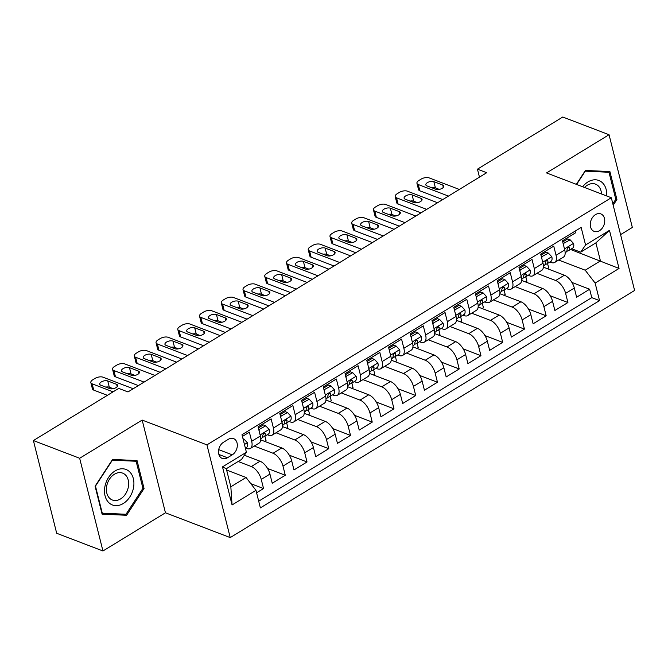 <?xml version="1.0" encoding="UTF-8"?>
<svg xmlns="http://www.w3.org/2000/svg" width="668" height="668" viewBox="0 0 668 668"><rect width="100%" height="100%" fill="white"/><g stroke="black" fill="none" stroke-linecap="round" stroke-linejoin="round"><path stroke-width="1" d="M595.489 214.628A9.352 6.88 111 0 0 590.295 223.613A9.352 6.88 111 0 0 594.161 231.387A9.352 6.88 111 0 0 599.522 230.669A9.352 6.88 111 0 0 604.715 221.684A9.352 6.88 111 0 0 600.849 213.91A9.352 6.88 111 0 0 595.489 214.628M620.58 234.635L632.337 227.446L609.049 134.727L562.782 117.017L477.453 169.163L479.457 177.137M230.226 537.59L634.6 290.455L611.312 197.736L206.938 444.871L230.226 537.59L165.455 512.79L142.167 420.072L79.659 458.265L102.955 550.983L165.455 512.79M102.955 550.983L56.688 533.273L33.4 440.554L79.659 458.265M575.065 231.161L575.49 232.856L562.448 240.831L564.744 249.974L556.052 255.293A11.698 5.736 58.6 0 1 554.741 262.432A11.698 5.736 58.6 0 1 551.167 262.474L549.931 262.006M556.052 255.293L553.747 246.141L540.704 254.116L543 263.259L534.308 268.578A11.698 5.736 58.6 0 1 533.006 275.717A11.698 5.736 58.6 0 1 529.423 275.767L528.196 275.291M534.308 268.578L532.012 259.426L518.969 267.4L521.265 276.552L512.565 281.863A11.698 5.736 58.6 0 1 511.262 289.01A11.698 5.736 58.6 0 1 507.68 289.052L506.453 288.584M512.565 281.863L510.269 272.719L497.226 280.685L499.522 289.837L490.83 295.147A11.698 5.736 58.6 0 1 489.519 302.295A11.698 5.736 58.6 0 1 485.945 302.337L484.709 301.869M490.83 295.147L488.525 286.004L475.482 293.978L477.779 303.122L469.086 308.441A11.698 5.736 58.6 0 1 467.784 315.58A11.698 5.736 58.6 0 1 464.202 315.622L462.974 315.154M469.086 308.441L466.79 299.289L453.747 307.263L456.044 316.407L447.343 321.726A11.698 5.736 58.6 0 1 446.04 328.865A11.698 5.736 58.6 0 1 442.458 328.915L441.231 328.439M447.343 321.726L445.047 312.574L432.004 320.548L434.3 329.7L425.608 335.01A11.698 5.736 58.6 0 1 424.297 342.158A11.698 5.736 58.6 0 1 420.723 342.2L419.487 341.732M425.608 335.01L423.303 325.867L410.261 333.833L412.557 342.985L403.864 348.295A11.698 5.736 58.6 0 1 402.562 355.443A11.698 5.736 58.6 0 1 398.98 355.485L397.752 355.017M403.864 348.295L401.568 339.152L388.525 347.126L390.822 356.269L382.121 361.588A11.698 5.736 58.6 0 1 380.818 368.728A11.698 5.736 58.6 0 1 377.236 368.778L376.009 368.302M382.121 361.588L379.825 352.437L366.782 360.411L369.078 369.554L360.386 374.873A11.698 5.736 58.6 0 1 359.075 382.012A11.698 5.736 58.6 0 1 355.501 382.063L354.265 381.587M360.386 374.873L358.081 365.722L345.039 373.696L347.335 382.847L338.643 388.158A11.698 5.736 58.6 0 1 337.34 395.306A11.698 5.736 58.6 0 1 333.758 395.347L332.53 394.88M338.643 388.158L336.346 379.015L323.304 386.981L325.6 396.132L316.899 401.443A11.698 5.736 58.6 0 1 315.597 408.591A11.698 5.736 58.6 0 1 312.014 408.632L310.787 408.165M316.899 401.443L314.603 392.3L301.56 400.274L303.856 409.417L295.164 414.736A11.698 5.736 58.6 0 1 293.853 421.875A11.698 5.736 58.6 0 1 290.279 421.925L289.044 421.45M295.164 414.736L292.86 405.585L279.817 413.559L282.113 422.702L273.421 428.021A11.698 5.736 58.6 0 1 272.118 435.16A11.698 5.736 58.6 0 1 268.536 435.21L267.309 434.734M273.421 428.021L271.124 418.869L258.082 426.844L260.378 435.995A11.698 5.736 58.6 0 1 259.075 443.135L250.375 448.453A11.698 5.736 58.6 0 1 246.793 448.495L245.565 448.028M256.587 492.792L263.543 488.542L250.826 483.674M244.379 455.234L260.019 461.221A11.698 5.736 58.6 0 1 269.939 474.08L272.243 483.231L285.286 475.257L267.559 468.468M260.754 439.886L281.762 447.936A11.698 5.736 -121.4 0 1 291.682 460.795L293.978 469.938L307.021 461.972L289.302 455.184M282.497 426.601L303.506 434.651A11.698 5.736 -121.4 0 1 313.426 447.51L315.722 456.653L328.765 448.679L311.046 441.899M304.232 413.317L325.241 421.366A11.698 5.736 -121.4 0 1 335.161 434.217L337.465 443.368L350.508 435.394L332.781 428.605M325.976 400.032L346.984 408.073A11.698 5.736 -121.4 0 1 356.904 420.932L359.2 430.083L372.243 422.109L354.524 415.321M347.719 386.739L368.728 394.788A11.698 5.736 -121.4 0 1 378.647 407.647L380.944 416.79L393.986 408.824L376.268 402.036M369.454 373.454L390.463 381.503A11.698 5.736 -121.4 0 1 400.382 394.362L402.687 403.505L415.73 395.531L398.003 388.743M391.197 360.169L412.206 368.218A11.698 5.736 -121.4 0 1 422.126 381.069L424.422 390.221L437.465 382.246L419.746 375.458M412.941 346.884L433.95 354.925A11.698 5.736 -121.4 0 1 443.869 367.784L446.166 376.936L459.208 368.961L441.49 362.173M434.676 333.591L455.685 341.64A11.698 5.736 -121.4 0 1 465.604 354.499L467.909 363.642L480.952 355.677L463.225 348.888M456.419 320.306L477.428 328.355A11.698 5.736 -121.4 0 1 487.348 341.214L489.644 350.358L502.695 342.383L484.968 335.595M478.163 307.021L499.171 315.062A11.698 5.736 -121.4 0 1 509.091 327.921L511.387 337.073L524.43 329.099L506.711 322.31M499.898 293.736L520.915 301.777A11.698 5.736 -121.4 0 1 530.826 314.636L533.131 323.788L546.173 315.814L528.446 309.025M521.641 280.443L542.65 288.493A11.698 5.736 -121.4 0 1 552.57 301.351L554.866 310.495L567.917 302.529L550.19 295.74M33.4 440.554L118.729 388.4L127.98 391.941L486.705 172.711L477.453 169.163M227.471 457.755L232.255 454.833A9.06 6.663 111 0 0 237.29 446.132A9.06 6.663 111 0 0 233.549 438.6A9.06 6.663 111 0 0 228.356 439.293L223.571 442.216A9.06 6.663 111 0 0 218.545 450.925A9.06 6.663 111 0 0 222.285 458.448A9.06 6.663 111 0 0 227.471 457.755L218.879 454.465M580.676 252.17L585.56 244.981L581.152 227.437L242 434.718L246.409 452.253L241.524 459.442L226.302 468.744L230.836 486.788L246.058 477.486L255.978 490.345L260.378 507.889L599.538 300.608L595.13 283.065L585.21 270.206L600.423 260.912L595.898 242.868L580.676 252.17L571.674 248.721M585.56 244.981L609.475 230.36L619.044 268.452L595.13 283.065M255.978 490.345L232.063 504.958L222.494 466.874L246.409 452.253M536.913 273.329L555.692 280.518A11.698 5.736 58.6 0 1 565.612 293.377L567.917 302.529M543.385 267.158L564.393 275.208L555.692 280.518M515.178 286.614L533.957 293.803A11.698 5.736 58.6 0 1 543.877 306.662L546.173 315.814M493.435 299.899L512.214 307.096A11.698 5.736 58.6 0 1 522.134 319.955L524.43 329.099M471.691 313.192L490.471 320.381A11.698 5.736 58.6 0 1 500.39 333.24L502.695 342.383M449.956 326.477L468.736 333.666A11.698 5.736 58.6 0 1 478.655 346.525L480.952 355.677M428.213 339.761L446.992 346.959A11.698 5.736 58.6 0 1 456.912 359.81L459.208 368.961M406.47 353.046L425.249 360.244A11.698 5.736 58.6 0 1 435.169 373.103L437.465 382.246M384.735 366.34L403.514 373.529A11.698 5.736 58.6 0 1 413.434 386.388L415.73 395.531M362.991 379.624L381.77 386.814A11.698 5.736 58.6 0 1 391.69 399.673L393.986 408.824M341.248 392.909L360.027 400.107A11.698 5.736 58.6 0 1 369.947 412.958L372.243 422.109M319.513 406.202L338.292 413.392A11.698 5.736 58.6 0 1 348.212 426.251L350.508 435.394M297.769 419.487L316.548 426.677A11.698 5.736 58.6 0 1 326.468 439.536L328.765 448.679M276.026 432.772L294.805 439.961A11.698 5.736 58.6 0 1 304.725 452.82L307.021 461.972M254.291 446.057L273.07 453.255A11.698 5.736 58.6 0 1 282.99 466.105L285.286 475.257M238.167 461.496L251.327 466.54A11.698 5.736 58.6 0 1 261.246 479.399L263.543 488.542M258.7 501.192L591.764 297.636L589.652 289.236L571.933 282.447M564.393 275.208A11.698 5.736 -121.4 0 1 574.313 288.067L576.609 297.21L589.652 289.236M242.426 436.413L249.381 432.163L251.677 441.306A11.698 5.736 58.6 0 1 250.375 448.453M226.627 470.047L246.058 477.486M609.049 134.727L546.541 172.928L611.312 197.736M142.167 420.072L206.938 444.871M570.489 249.448L619.044 268.452M558.657 260.044L585.21 270.206M264.72 441.414L266.039 440.613L264.929 436.196M272.118 435.16L280.81 429.85A11.698 5.736 -121.4 0 0 282.113 422.702M286.463 428.121L287.774 427.32L286.664 422.902M293.853 421.875L302.554 416.565A11.698 5.736 -121.4 0 0 303.856 409.417M308.207 414.836L309.518 414.035L308.407 409.618M315.597 408.591L324.297 403.272A11.698 5.736 -121.4 0 0 325.6 396.132M329.95 401.551L331.261 400.75L330.151 396.333M337.34 395.306L346.032 389.987A11.698 5.736 -121.4 0 0 347.335 382.847M351.685 388.267L352.996 387.465L351.886 383.048M359.075 382.012L367.776 376.702A11.698 5.736 -121.4 0 0 369.078 369.554M373.429 374.973L374.74 374.172L373.629 369.755M380.818 368.728L389.519 363.417A11.698 5.736 -121.4 0 0 390.822 356.269M395.172 361.689L396.483 360.887L395.373 356.47M402.562 355.443L411.254 350.124A11.698 5.736 -121.4 0 0 412.557 342.985M416.907 348.404L418.218 347.602L417.108 343.185M424.297 342.158L432.998 336.839A11.698 5.736 -121.4 0 0 434.3 329.7M438.651 335.119L439.961 334.317L438.851 329.9M446.04 328.865L454.741 323.554A11.698 5.736 -121.4 0 0 456.044 316.407M460.394 321.826L461.705 321.024L460.594 316.607M467.784 315.58L476.476 310.269A11.698 5.736 -121.4 0 0 477.779 303.122M482.129 308.541L483.44 307.739L482.329 303.322M489.519 302.295L498.219 296.976A11.698 5.736 -121.4 0 0 499.522 289.837M503.872 295.256L505.183 294.454L504.073 290.037M511.262 289.01L519.963 283.691A11.698 5.736 -121.4 0 0 521.265 276.552M525.616 281.963L526.927 281.17L525.816 276.752M533.006 275.717L541.698 270.406A11.698 5.736 -121.4 0 0 543 263.259M547.351 268.678L548.662 267.876L547.551 263.459M591.764 297.636L599.538 300.608M554.741 262.432L563.441 257.122A11.698 5.736 -121.4 0 0 564.744 249.974M226.302 468.744L222.494 466.874M230.836 486.788L232.063 504.958M609.475 230.36L595.898 242.868M126.586 515.279L144.054 488.492L137.04 460.569L112.558 459.434L95.081 486.212L102.095 514.135L126.586 515.279L123.663 514.16M613.191 205.21L616.915 199.498L609.901 171.576L585.418 170.44L576.342 184.343M142.852 488.032L144.054 488.492M615.712 199.039L616.915 199.498M113.084 391.849L92.159 383.841A5.845 2.739 -14.1 0 1 90.84 382.605A5.845 2.739 -14.1 0 1 92.81 379.766L94.981 378.439A5.845 2.739 -14.1 0 1 103.031 377.195L133.208 388.751M90.84 382.605L92.409 388.868A5.845 2.739 165.9 0 0 93.729 390.104L107.389 395.331M243.227 439.611L244.02 439.126L247.461 442.809A7.749 3.799 58.6 0 1 246.559 447.418L245.373 448.144M100.776 385.194A4.676 2.188 165.9 0 1 99.716 384.209A4.676 2.188 165.9 0 1 102.429 381.37A4.676 2.188 165.9 0 1 107.732 380.944L116.616 384.342A4.676 2.188 165.9 0 1 117.677 385.327A4.676 2.188 165.9 0 1 114.963 388.166A4.676 2.188 165.9 0 1 109.661 388.592L100.776 385.194M105.769 387.106A4.676 2.188 165.9 0 1 109.31 387.206L113.201 388.701M244.02 439.126L243.01 438.734M115.105 470.923A19.005 13.97 111 0 0 105.068 495.848A19.005 13.97 111 0 0 123.288 503.505A19.005 13.97 111 0 0 133.333 478.58A19.005 13.97 111 0 0 115.105 470.923M114.412 474.238A14.387 10.579 111 0 0 106.429 488.049A14.387 10.579 111 0 0 112.366 500.006A14.387 10.579 111 0 0 120.607 498.896A14.387 10.579 111 0 0 128.598 485.085A14.387 10.579 111 0 0 122.662 473.128A14.387 10.579 111 0 0 114.412 474.238M142.927 488.316L125.993 514.268L102.271 513.166L95.474 486.112L112.408 460.16L136.13 461.262L142.927 488.316M101.812 512.991L102.271 513.166M133.951 460.427L136.13 461.262M606.811 171.434L608.991 172.269L615.787 199.323L612.84 203.832M576.601 184.443L585.26 171.167L608.991 172.269M606.719 195.974A19.005 13.97 111 0 0 598.854 180.477A19.005 13.97 111 0 0 582.646 186.756M601.492 193.97A14.387 10.579 111 0 0 595.522 184.143A14.387 10.579 111 0 0 584.5 187.466M144.079 382.104L113.902 370.548A5.845 2.739 -14.1 0 1 112.575 369.32A5.845 2.739 -14.1 0 1 114.545 366.473L116.725 365.145A5.845 2.739 -14.1 0 1 124.774 363.91L154.951 375.466M112.575 369.32L114.153 375.583A5.845 2.739 165.9 0 0 115.472 376.819L138.385 385.586M258.783 429.649L265.764 425.842L269.196 429.524A7.749 3.799 58.6 0 1 268.302 434.133L264.169 436.655A7.749 3.799 -121.4 0 0 265.313 433.841L264.812 433.064L263.71 433.307L262.699 435.436A7.749 3.799 58.6 0 1 261.564 438.25L260.787 438.726M259.242 429.825L259.092 430.877M265.764 425.842L263.359 424.915L258.357 427.971M122.52 371.909A4.676 2.188 165.9 0 1 121.459 370.924A4.676 2.188 165.9 0 1 124.173 368.076A4.676 2.188 165.9 0 1 129.475 367.65L138.359 371.057A4.676 2.188 165.9 0 1 139.42 372.043A4.676 2.188 165.9 0 1 136.706 374.882A4.676 2.188 165.9 0 1 131.404 375.307L122.52 371.909M262.349 437.348L263.827 436.822A7.749 3.799 -121.4 0 0 264.169 436.655M127.504 373.813A4.676 2.188 165.9 0 1 131.045 373.921L134.944 375.408M165.823 368.819L135.637 357.263A5.845 2.739 -14.1 0 1 134.318 356.027A5.845 2.739 -14.1 0 1 136.289 353.188L138.46 351.861A5.845 2.739 -14.1 0 1 146.509 350.616L176.686 362.181M134.318 356.027L135.888 362.298A5.845 2.739 165.9 0 0 137.216 363.526L160.12 372.301M280.518 416.364L287.507 412.548L290.939 416.231A7.749 3.799 58.6 0 1 290.046 420.84L285.912 423.37A7.749 3.799 -121.4 0 0 287.048 420.548L286.555 419.78L285.445 420.022L284.443 422.143A7.749 3.799 58.6 0 1 283.307 424.965L282.522 425.441M280.986 416.54L280.836 417.592M287.507 412.548L285.102 411.63L280.101 414.686M144.263 358.616A4.676 2.188 165.9 0 1 143.202 357.63A4.676 2.188 165.9 0 1 145.916 354.791A4.676 2.188 165.9 0 1 151.218 354.366L160.095 357.772A4.676 2.188 165.9 0 1 161.155 358.758A4.676 2.188 165.9 0 1 158.441 361.597A4.676 2.188 165.9 0 1 153.139 362.023L144.263 358.616M284.092 424.063L285.562 423.537A7.749 3.799 -121.4 0 0 285.912 423.37M149.248 360.528A4.676 2.188 165.9 0 1 152.788 360.636L156.688 362.123M187.558 355.535L157.381 343.978A5.845 2.739 -14.1 0 1 156.061 342.742A5.845 2.739 -14.1 0 1 158.032 339.903L160.203 338.576A5.845 2.739 -14.1 0 1 168.252 337.332L198.429 348.888M156.061 342.742L157.631 349.005A5.845 2.739 165.9 0 0 158.959 350.241L181.863 359.017M302.262 403.071L309.242 399.264L312.682 402.946A7.749 3.799 58.6 0 1 311.781 407.555L307.656 410.077A7.749 3.799 -121.4 0 0 308.791 407.263L308.299 406.495L307.188 406.728L306.186 408.858A7.749 3.799 58.6 0 1 305.042 411.672L304.266 412.148M302.721 403.255L302.571 404.307M309.242 399.264L306.837 398.345L301.844 401.401M165.998 345.331A4.676 2.188 165.9 0 1 164.938 344.346A4.676 2.188 165.9 0 1 167.651 341.507A4.676 2.188 165.9 0 1 172.954 341.081L181.838 344.479A4.676 2.188 165.9 0 1 182.898 345.465A4.676 2.188 165.9 0 1 180.185 348.312A4.676 2.188 165.9 0 1 174.882 348.738L165.998 345.331M305.827 410.778L307.305 410.244A7.749 3.799 -121.4 0 0 307.656 410.077M170.991 347.243A4.676 2.188 165.9 0 1 174.532 347.343L178.423 348.838M209.301 342.25L179.124 330.693A5.845 2.739 -14.1 0 1 177.797 329.458A5.845 2.739 -14.1 0 1 179.767 326.619L181.946 325.283A5.845 2.739 -14.1 0 1 189.996 324.047L220.173 335.603M177.797 329.458L179.375 335.72A5.845 2.739 165.9 0 0 180.694 336.956L203.606 345.732M324.005 389.786L330.986 385.979L334.417 389.661A7.749 3.799 58.6 0 1 333.524 394.27L329.391 396.792A7.749 3.799 -121.4 0 0 330.535 393.978L330.034 393.21L328.932 393.444L327.921 395.573A7.749 3.799 58.6 0 1 326.786 398.387L326.009 398.863M324.464 389.962L324.314 391.014M330.986 385.979L328.581 385.06L323.579 388.108M187.741 332.046A4.676 2.188 165.9 0 1 186.681 331.061A4.676 2.188 165.9 0 1 189.395 328.222A4.676 2.188 165.9 0 1 194.697 327.796L203.581 331.194A4.676 2.188 165.9 0 1 204.642 332.18A4.676 2.188 165.9 0 1 201.928 335.019A4.676 2.188 165.9 0 1 196.626 335.445L187.741 332.046M327.57 397.485L329.048 396.959A7.749 3.799 -121.4 0 0 329.391 396.792M192.726 333.958A4.676 2.188 165.9 0 1 196.275 334.058L200.166 335.553M231.044 328.957L200.859 317.4A5.845 2.739 -14.1 0 1 199.54 316.173A5.845 2.739 -14.1 0 1 201.511 313.325L203.682 311.998A5.845 2.739 -14.1 0 1 211.731 310.762L241.908 322.318M199.54 316.173L201.11 322.435A5.845 2.739 165.9 0 0 202.437 323.671L225.341 332.439M345.748 376.501L352.729 372.694L356.161 376.376A7.749 3.799 58.6 0 1 355.267 380.985L351.134 383.507A7.749 3.799 -121.4 0 0 352.27 380.693L351.777 379.917L350.667 380.159L349.665 382.288A7.749 3.799 58.6 0 1 348.529 385.102L347.744 385.578M346.208 376.677L346.057 377.729M352.729 372.694L350.324 371.767L345.323 374.823M209.485 318.761A4.676 2.188 165.9 0 1 208.424 317.776A4.676 2.188 165.9 0 1 211.138 314.929A4.676 2.188 165.9 0 1 216.44 314.503L225.316 317.91A4.676 2.188 165.9 0 1 226.377 318.895A4.676 2.188 165.9 0 1 223.671 321.734A4.676 2.188 165.9 0 1 218.361 322.16L209.485 318.761M349.314 384.2L350.784 383.674A7.749 3.799 -121.4 0 0 351.134 383.507M214.47 320.665A4.676 2.188 165.9 0 1 218.01 320.774L221.91 322.26M252.78 315.672L222.603 304.115A5.845 2.739 -14.1 0 1 221.283 302.88A5.845 2.739 -14.1 0 1 223.254 300.041L225.425 298.713A5.845 2.739 -14.1 0 1 233.474 297.469L263.651 309.034M221.283 302.88L222.853 309.15A5.845 2.739 165.9 0 0 224.181 310.378L247.085 319.154M367.483 363.217L374.472 359.401L377.904 363.083A7.749 3.799 58.6 0 1 377.002 367.692L372.878 370.222A7.749 3.799 -121.4 0 0 374.013 367.4L373.521 366.632L372.41 366.874L371.408 368.995A7.749 3.799 58.6 0 1 370.264 371.817L369.488 372.285M367.943 363.392L367.792 364.444M374.472 359.401L372.059 358.482L367.066 361.538M231.22 305.468A4.676 2.188 165.9 0 1 230.159 304.483A4.676 2.188 165.9 0 1 232.873 301.644A4.676 2.188 165.9 0 1 238.175 301.218L247.06 304.625A4.676 2.188 165.9 0 1 248.12 305.61A4.676 2.188 165.9 0 1 245.406 308.449A4.676 2.188 165.9 0 1 240.104 308.875L231.22 305.468M371.049 370.915L372.527 370.381A7.749 3.799 -121.4 0 0 372.878 370.222M236.213 307.38A4.676 2.188 165.9 0 1 239.754 307.48L243.645 308.975M274.523 302.387L244.346 290.83A5.845 2.739 -14.1 0 1 243.018 289.595A5.845 2.739 -14.1 0 1 244.989 286.756L247.168 285.428A5.845 2.739 -14.1 0 1 255.218 284.184L285.395 295.74M243.018 289.595L244.597 295.857A5.845 2.739 165.9 0 0 245.916 297.093L268.828 305.869M389.227 349.923L396.207 346.116L399.639 349.798A7.749 3.799 58.6 0 1 398.746 354.407L394.613 356.929A7.749 3.799 -121.4 0 0 395.757 354.115L395.256 353.347L394.153 353.581L393.143 355.71A7.749 3.799 58.6 0 1 392.007 358.524L391.231 359M389.686 350.107L389.536 351.159M396.207 346.116L393.803 345.197L388.801 348.253M252.963 292.183A4.676 2.188 165.9 0 1 251.903 291.198A4.676 2.188 165.9 0 1 254.617 288.359A4.676 2.188 165.9 0 1 259.919 287.933L268.803 291.331A4.676 2.188 165.9 0 1 269.864 292.317A4.676 2.188 165.9 0 1 267.15 295.164A4.676 2.188 165.9 0 1 261.848 295.59L252.963 292.183M392.792 357.63L394.27 357.096A7.749 3.799 -121.4 0 0 394.613 356.929M257.948 294.095A4.676 2.188 165.9 0 1 261.497 294.196L265.388 295.69M296.266 289.102L266.081 277.546A5.845 2.739 -14.1 0 1 264.762 276.31A5.845 2.739 -14.1 0 1 266.732 273.471L268.903 272.135A5.845 2.739 -14.1 0 1 276.953 270.899L307.13 282.455M264.762 276.31L266.332 282.572A5.845 2.739 165.9 0 0 267.659 283.808L290.563 292.584M410.97 336.639L417.951 332.831L421.383 336.513A7.749 3.799 58.6 0 1 420.489 341.123L416.356 343.644A7.749 3.799 -121.4 0 0 417.492 340.83L416.999 340.062L415.888 340.296L414.886 342.425A7.749 3.799 58.6 0 1 413.751 345.239L412.966 345.715M411.43 336.814L411.279 337.866M417.951 332.831L415.546 331.912L410.544 334.96M274.707 278.898A4.676 2.188 165.9 0 1 273.646 277.913A4.676 2.188 165.9 0 1 276.36 275.074A4.676 2.188 165.9 0 1 281.662 274.648L290.538 278.047A4.676 2.188 165.9 0 1 291.599 279.032A4.676 2.188 165.9 0 1 288.893 281.871A4.676 2.188 165.9 0 1 283.583 282.297L274.707 278.898M414.536 344.337L416.005 343.811A7.749 3.799 -121.4 0 0 416.356 343.644M279.692 280.81A4.676 2.188 165.9 0 1 283.232 280.911L287.131 282.405M318.001 275.809L287.825 264.252A5.845 2.739 -14.1 0 1 286.505 263.025A5.845 2.739 -14.1 0 1 288.476 260.178L290.647 258.85A5.845 2.739 -14.1 0 1 298.696 257.614L328.873 269.171M286.505 263.025L288.075 269.287A5.845 2.739 165.9 0 0 289.403 270.523L312.307 279.291M432.705 323.354L439.694 319.546L443.126 323.228A7.749 3.799 58.6 0 1 442.224 327.829L438.099 330.359A7.749 3.799 -121.4 0 0 439.235 327.545L438.742 326.769L437.632 327.011L436.63 329.14A7.749 3.799 58.6 0 1 435.486 331.954L434.709 332.43M433.165 323.529L433.014 324.581M439.694 319.546L437.281 318.619L432.288 321.675M296.442 265.613A4.676 2.188 165.9 0 1 295.381 264.62A4.676 2.188 165.9 0 1 298.095 261.781A4.676 2.188 165.9 0 1 303.397 261.355L312.282 264.762A4.676 2.188 165.9 0 1 313.342 265.747A4.676 2.188 165.9 0 1 310.628 268.586A4.676 2.188 165.9 0 1 305.326 269.012L296.442 265.613M436.271 331.052L437.749 330.526A7.749 3.799 -121.4 0 0 438.099 330.359M301.435 267.517A4.676 2.188 165.9 0 1 304.975 267.626L308.866 269.112M339.745 262.524L309.568 250.968A5.845 2.739 -14.1 0 1 308.24 249.732A5.845 2.739 -14.1 0 1 310.211 246.893L312.39 245.565A5.845 2.739 -14.1 0 1 320.44 244.321L350.616 255.877M308.24 249.732L309.818 256.003A5.845 2.739 165.9 0 0 311.138 257.23L334.05 266.006M454.449 310.069L461.429 306.253L464.861 309.935A7.749 3.799 58.6 0 1 463.968 314.544L459.834 317.075A7.749 3.799 -121.4 0 0 460.978 314.252L460.477 313.484L459.375 313.726L458.365 315.847A7.749 3.799 58.6 0 1 457.229 318.669L456.453 319.137M454.908 310.244L454.758 311.296M461.429 306.253L459.025 305.334L454.023 308.391M318.185 252.32A4.676 2.188 165.9 0 1 317.125 251.335A4.676 2.188 165.9 0 1 319.838 248.496A4.676 2.188 165.9 0 1 325.141 248.07L334.025 251.477A4.676 2.188 165.9 0 1 335.085 252.462A4.676 2.188 165.9 0 1 332.372 255.301A4.676 2.188 165.9 0 1 327.07 255.727L318.185 252.32M458.014 317.768L459.492 317.233A7.749 3.799 -121.4 0 0 459.834 317.075M323.17 254.232A4.676 2.188 165.9 0 1 326.719 254.333L330.61 255.827M361.488 249.239L331.303 237.683A5.845 2.739 -14.1 0 1 329.984 236.447A5.845 2.739 -14.1 0 1 331.954 233.608L334.125 232.28A5.845 2.739 -14.1 0 1 342.175 231.036L372.352 242.593M329.984 236.447L331.553 242.709A5.845 2.739 165.9 0 0 332.881 243.945L355.785 252.721M476.192 296.776L483.173 292.968L486.605 296.65A7.749 3.799 58.6 0 1 485.711 301.26L481.578 303.781A7.749 3.799 -121.4 0 0 482.714 300.967L482.221 300.199L481.11 300.433L480.108 302.562A7.749 3.799 58.6 0 1 478.973 305.376L478.188 305.852M476.651 296.951L476.501 298.011M483.173 292.968L480.768 292.05L475.766 295.106M339.928 239.035A4.676 2.188 165.9 0 1 338.868 238.05A4.676 2.188 165.9 0 1 341.582 235.211A4.676 2.188 165.9 0 1 346.884 234.785L355.768 238.184A4.676 2.188 165.9 0 1 356.821 239.169A4.676 2.188 165.9 0 1 354.115 242.016A4.676 2.188 165.9 0 1 348.805 242.434L339.928 239.035M479.758 304.483L481.227 303.948A7.749 3.799 -121.4 0 0 481.578 303.781M344.913 240.948A4.676 2.188 165.9 0 1 348.454 241.048L352.353 242.542M383.223 235.954L353.046 224.398A5.845 2.739 -14.1 0 1 351.727 223.162A5.845 2.739 -14.1 0 1 353.698 220.323L355.869 218.987A5.845 2.739 -14.1 0 1 363.918 217.751L394.095 229.308M351.727 223.162L353.297 229.425A5.845 2.739 165.9 0 0 354.624 230.66L377.529 239.428M497.927 283.491L504.916 279.683L508.348 283.366A7.749 3.799 58.6 0 1 507.446 287.975L503.321 290.496A7.749 3.799 -121.4 0 0 504.457 287.683L503.964 286.914L502.854 287.148L501.852 289.277A7.749 3.799 58.6 0 1 500.708 292.091L499.931 292.567M498.386 283.666L498.236 284.718M504.916 279.683L502.503 278.765L497.51 281.812M361.664 225.751A4.676 2.188 165.9 0 1 360.611 224.765A4.676 2.188 165.9 0 1 363.317 221.918A4.676 2.188 165.9 0 1 368.619 221.5L377.504 224.899A4.676 2.188 165.9 0 1 378.564 225.884A4.676 2.188 165.9 0 1 375.85 228.723A4.676 2.188 165.9 0 1 370.548 229.149L361.664 225.751M501.493 291.19L502.971 290.663A7.749 3.799 -121.4 0 0 503.321 290.496M366.657 227.663A4.676 2.188 165.9 0 1 370.197 227.763L374.088 229.258M404.967 222.661L374.79 211.105A5.845 2.739 -14.1 0 1 373.462 209.877A5.845 2.739 -14.1 0 1 375.433 207.03L377.612 205.702A5.845 2.739 -14.1 0 1 385.661 204.466L415.838 216.023M373.462 209.877L375.04 216.14A5.845 2.739 165.9 0 0 376.36 217.376L399.272 226.143M519.671 270.206L526.651 266.398L530.083 270.081A7.749 3.799 58.6 0 1 529.19 274.682L525.056 277.212A7.749 3.799 -121.4 0 0 526.2 274.398L525.699 273.621L524.597 273.863L523.587 275.993A7.749 3.799 58.6 0 1 522.451 278.806L521.675 279.282M520.13 270.381L519.98 271.433M526.651 266.398L524.246 265.472L519.245 268.528M383.407 212.466A4.676 2.188 165.9 0 1 382.346 211.472A4.676 2.188 165.9 0 1 385.06 208.633A4.676 2.188 165.9 0 1 390.363 208.207L399.247 211.614A4.676 2.188 165.9 0 1 400.307 212.599A4.676 2.188 165.9 0 1 397.594 215.438A4.676 2.188 165.9 0 1 392.291 215.864L383.407 212.466M523.236 277.905L524.714 277.379A7.749 3.799 -121.4 0 0 525.056 277.212M388.392 214.37A4.676 2.188 165.9 0 1 391.941 214.478L395.832 215.964M426.71 209.376L396.525 197.82A5.845 2.739 -14.1 0 1 395.205 196.584A5.845 2.739 -14.1 0 1 397.176 193.745L399.347 192.417A5.845 2.739 -14.1 0 1 407.396 191.173L437.573 202.73M395.205 196.584L396.775 202.855A5.845 2.739 165.9 0 0 398.103 204.082L421.007 212.858M541.414 256.921L548.395 253.105L551.826 256.788A7.749 3.799 58.6 0 1 550.933 261.397L546.8 263.927A7.749 3.799 -121.4 0 0 547.935 261.104L547.443 260.336L546.332 260.578L545.33 262.699A7.749 3.799 58.6 0 1 544.195 265.513L543.418 265.989M541.873 257.096L541.723 258.149M548.395 253.105L545.99 252.187L540.988 255.243M405.15 199.173A4.676 2.188 165.9 0 1 404.09 198.187A4.676 2.188 165.9 0 1 406.804 195.348A4.676 2.188 165.9 0 1 412.106 194.922L420.99 198.329A4.676 2.188 165.9 0 1 422.042 199.314A4.676 2.188 165.9 0 1 419.337 202.153A4.676 2.188 165.9 0 1 414.026 202.579L405.15 199.173M544.979 264.62L546.449 264.085A7.749 3.799 -121.4 0 0 546.8 263.927M410.135 201.085A4.676 2.188 165.9 0 1 413.676 201.185L417.575 202.68M448.445 196.091L418.268 184.535A5.845 2.739 -14.1 0 1 416.949 183.299A5.845 2.739 -14.1 0 1 418.919 180.46L421.09 179.133A5.845 2.739 -14.1 0 1 429.14 177.888L459.317 189.445M416.949 183.299L418.519 189.562A5.845 2.739 165.9 0 0 419.846 190.797L442.75 199.573M563.149 243.628L570.138 239.82L573.57 243.503A7.749 3.799 58.6 0 1 572.668 248.112L568.543 250.634A7.749 3.799 -121.4 0 0 569.679 247.82L569.186 247.051L568.076 247.285L567.074 249.414A7.749 3.799 58.6 0 1 565.93 252.228L565.153 252.704M563.608 243.803L563.458 244.864M570.138 239.82L567.725 238.902L562.732 241.958M426.885 185.888A4.676 2.188 165.9 0 1 425.833 184.902A4.676 2.188 165.9 0 1 428.539 182.063A4.676 2.188 165.9 0 1 433.841 181.638L442.725 185.036A4.676 2.188 165.9 0 1 443.786 186.021A4.676 2.188 165.9 0 1 441.072 188.869A4.676 2.188 165.9 0 1 435.77 189.286L426.885 185.888M566.715 251.335L568.192 250.801A7.749 3.799 -121.4 0 0 568.543 250.634M431.879 187.8A4.676 2.188 165.9 0 1 435.419 187.9L439.31 189.395M542.65 288.493L533.957 293.803M520.915 301.777L512.214 307.096M499.171 315.062L490.471 320.381M477.428 328.355L468.736 333.666M455.685 341.64L446.992 346.959M433.95 354.925L425.249 360.244M412.206 368.218L403.514 373.529M390.463 381.503L381.77 386.814M368.728 394.788L360.027 400.107M346.984 408.073L338.292 413.392M325.241 421.366L316.548 426.677M303.506 434.651L294.805 439.961M281.762 447.936L273.07 453.255M260.019 461.221L251.327 466.54M269.939 474.08L261.246 479.399M574.313 288.067L565.612 293.377M552.57 301.351L543.877 306.662M530.826 314.636L522.134 319.955M509.091 327.921L500.39 333.24M487.348 341.214L478.655 346.525M465.604 354.499L456.912 359.81M443.869 367.784L435.169 373.103M422.126 381.069L413.434 386.388M400.382 394.362L391.69 399.673M378.647 407.647L369.947 412.958M356.904 420.932L348.212 426.251M335.161 434.217L326.468 439.536M313.426 447.51L304.725 452.82M291.682 460.795L282.99 466.105M260.378 435.995L251.677 441.306M218.72 449.647L232.255 454.833M93.729 390.104L92.159 383.841M247.369 442.717L244.455 444.496M107.732 380.944L109.31 387.206M116.616 384.342L117.209 386.697M115.472 376.819L113.902 370.548M269.112 429.432L260.111 434.935M129.475 367.65L131.045 373.921M138.359 371.057L138.952 373.412M263.785 433.256L265.313 433.841M137.216 363.526L135.637 357.263M290.856 416.147L281.846 421.642M151.218 354.366L152.788 360.636M160.095 357.772L160.687 360.127M285.52 419.963L287.048 420.548M158.959 350.241L157.381 343.978M312.591 402.854L303.589 408.357M172.954 341.081L174.532 347.343M181.838 344.479L182.431 346.834M307.263 406.678L308.791 407.263M180.694 336.956L179.124 330.693M334.334 389.569L325.333 395.072M194.697 327.796L196.275 334.058M203.581 331.194L204.174 333.549M329.007 393.394L330.535 393.978M202.437 323.671L200.859 317.4M356.077 376.284L347.068 381.787M216.44 314.503L218.01 320.774M225.316 317.91L225.909 320.264M350.742 380.109L352.27 380.693M224.181 310.378L222.603 304.115M377.812 362.991L368.811 368.494M238.175 301.218L239.754 307.48M247.06 304.625L247.653 306.979M372.485 366.815L374.013 367.4M245.916 297.093L244.346 290.83M399.556 349.706L390.555 355.209M259.919 287.933L261.497 294.196M268.803 291.331L269.396 293.686M394.229 353.531L395.757 354.115M267.659 283.808L266.081 277.546M421.299 336.421L412.29 341.924M281.662 274.648L283.232 280.911M290.538 278.047L291.131 280.401M415.964 340.246L417.492 340.83M289.403 270.523L287.825 264.252M443.034 323.137L434.033 328.639M303.397 261.355L304.975 267.626M312.282 264.762L312.874 267.116M437.707 326.961L439.235 327.545M311.138 257.23L309.568 250.968M464.778 309.843L455.776 315.346M325.141 248.07L326.719 254.333M334.025 251.477L334.618 253.832M459.45 313.668L460.978 314.252M332.881 243.945L331.303 237.683M486.521 296.559L477.511 302.061M346.884 234.785L348.454 241.048M355.768 238.184L356.353 240.538M481.185 300.383L482.714 300.967M354.624 230.66L353.046 224.398M508.256 283.274L499.255 288.776M368.619 221.5L370.197 227.763M377.504 224.899L378.096 227.254M502.929 287.098L504.457 287.683M376.36 217.376L374.79 211.105M530 269.989L520.998 275.492M390.363 208.207L391.941 214.478M399.247 211.614L399.84 213.969M524.672 273.813L526.2 274.398M398.103 204.082L396.525 197.82M551.743 256.696L542.733 262.198M412.106 194.922L413.676 201.185M420.99 198.329L421.575 200.684M546.407 260.52L547.935 261.104M419.846 190.797L418.268 184.535M573.478 243.411L564.477 248.913M433.841 181.638L435.419 187.9M442.725 185.036L443.318 187.391M568.151 247.235L569.679 247.82"/></g></svg>
